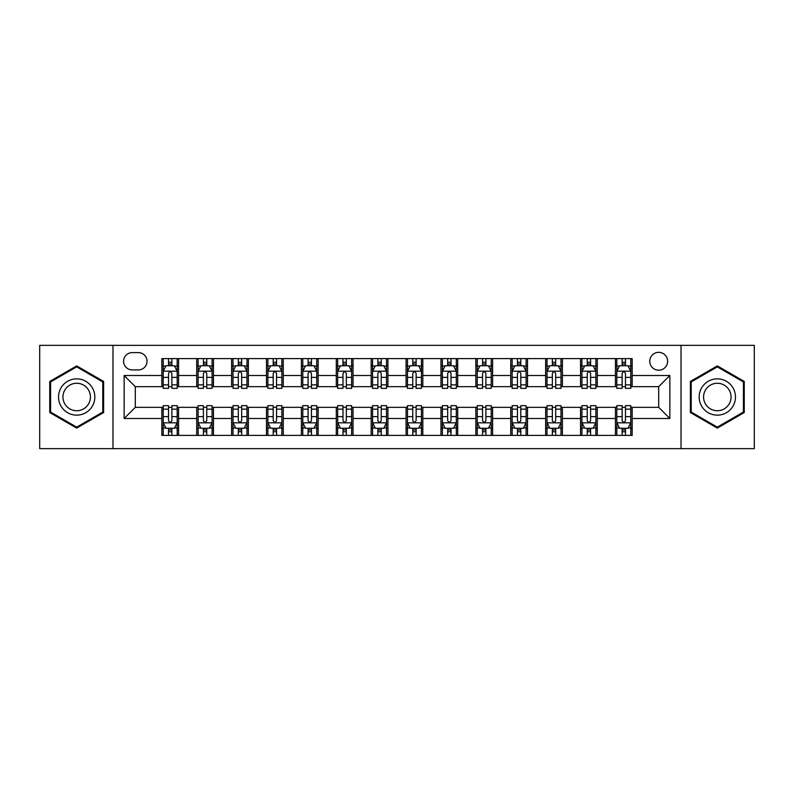 <?xml version="1.0" encoding="UTF-8"?>
<svg xmlns="http://www.w3.org/2000/svg" width="794" height="794" viewBox="0 0 794 794"><rect width="100%" height="100%" fill="white"/><g stroke="black" fill="none" stroke-linecap="round" stroke-linejoin="round"><path stroke-width="1.19" d="M658.692 352.338A8.933 8.933 0 0 0 649.76 361.27A8.933 8.933 0 0 0 658.692 370.203A8.933 8.933 0 0 0 667.625 361.27A8.933 8.933 0 0 0 658.692 352.338M681.024 448.64L754.3 448.64L754.3 345.36L681.024 345.36L681.024 448.64L112.976 448.64L112.976 345.36L39.7 345.36L39.7 448.64L112.976 448.64M132.231 369.925L138.374 369.925A8.655 8.655 0 0 0 147.029 361.27A8.655 8.655 0 0 0 138.374 352.615L132.231 352.615A8.655 8.655 0 0 0 123.586 361.27A8.655 8.655 0 0 0 132.231 369.925M681.024 345.36L112.976 345.36M161.827 418.498L124.142 418.498L124.142 375.502L161.827 375.502L161.827 386.668L135.308 386.668L135.308 407.332L161.827 407.332L161.827 435.38L632.173 435.38L632.173 407.332L658.692 407.332L658.692 386.668L632.173 386.668L632.173 375.502L669.858 375.502L669.858 418.498L632.173 418.498M632.173 375.502L632.173 358.62L161.827 358.62L161.827 375.502M615.429 358.62L615.429 386.668L616.819 386.668M622.129 386.668L625.474 386.668M630.783 386.668L632.173 386.668M615.429 386.668L595.887 386.668M580.533 358.62L580.533 386.668L581.933 386.668M587.232 386.668L590.587 386.668M580.533 386.668L560.991 386.668M545.647 358.62L545.647 386.668L547.036 386.668M552.346 386.668L555.691 386.668M545.647 386.668L526.104 386.668M510.75 358.62L510.75 386.668L512.15 386.668M517.45 386.668L520.795 386.668M510.75 386.668L491.208 386.668M475.854 358.62L475.854 386.668L477.254 386.668M482.553 386.668L485.908 386.668M475.854 386.668L456.322 386.668M440.968 358.62L440.968 386.668L442.357 386.668M447.667 386.668L451.012 386.668M440.968 386.668L421.425 386.668M406.071 358.62L406.071 386.668L407.471 386.668M412.771 386.668L416.125 386.668M406.071 386.668L386.529 386.668M371.175 358.62L371.175 386.668L372.575 386.668M377.875 386.668L381.229 386.668M371.175 386.668L351.643 386.668M336.289 358.62L336.289 386.668L337.678 386.668M342.988 386.668L346.333 386.668M336.289 386.668L316.746 386.668M301.392 358.62L301.392 386.668L302.792 386.668M308.092 386.668L311.447 386.668M301.392 386.668L281.85 386.668M266.506 358.62L266.506 386.668L267.896 386.668M273.205 386.668L276.55 386.668M266.506 386.668L246.964 386.668M231.61 358.62L231.61 386.668L233.009 386.668M238.309 386.668L241.654 386.668M231.61 386.668L212.067 386.668M196.714 358.62L196.714 386.668L198.113 386.668M203.413 386.668L206.768 386.668M196.714 386.668L177.181 386.668M161.827 386.668L163.217 386.668M168.527 386.668L171.871 386.668M161.827 407.332L163.217 407.332M168.527 407.332L171.871 407.332M177.181 407.332L178.571 407.332L178.571 435.38M198.113 407.332L178.571 407.332M203.413 407.332L206.768 407.332M212.067 407.332L213.467 407.332L213.467 435.38M233.009 407.332L213.467 407.332M238.309 407.332L241.654 407.332M246.964 407.332L248.353 407.332L248.353 435.38M267.896 407.332L248.353 407.332M273.205 407.332L276.55 407.332M281.85 407.332L283.25 407.332L283.25 435.38M302.792 407.332L283.25 407.332M308.092 407.332L311.447 407.332M316.746 407.332L318.146 407.332L318.146 435.38M337.678 407.332L318.146 407.332M342.988 407.332L346.333 407.332M351.643 407.332L353.032 407.332L353.032 435.38M372.575 407.332L353.032 407.332M377.875 407.332L381.229 407.332M386.529 407.332L387.929 407.332L387.929 435.38M407.471 407.332L387.929 407.332M412.771 407.332L416.125 407.332M421.425 407.332L422.825 407.332L422.825 435.38M442.357 407.332L422.825 407.332M447.667 407.332L451.012 407.332M456.322 407.332L457.711 407.332L457.711 435.38M477.254 407.332L457.711 407.332M482.553 407.332L485.908 407.332M491.208 407.332L492.608 407.332L492.608 435.38M512.15 407.332L492.608 407.332M517.45 407.332L520.795 407.332M526.104 407.332L527.494 407.332L527.494 435.38M547.036 407.332L527.494 407.332M552.346 407.332L555.691 407.332M560.991 407.332L562.39 407.332L562.39 435.38M581.933 407.332L562.39 407.332M587.232 407.332L590.587 407.332M595.887 407.332L597.286 407.332L597.286 435.38M616.819 407.332L597.286 407.332M622.129 407.332L625.474 407.332M630.783 407.332L632.173 407.332M178.571 358.62L178.571 386.668M161.827 365.597L163.217 365.597M168.527 365.597L171.871 365.597M177.181 365.597L178.571 365.597M161.827 428.403L163.217 428.403M168.527 428.403L171.871 428.403M177.181 428.403L178.571 428.403M196.714 407.332L196.714 435.38M213.467 358.62L213.467 386.668M196.714 365.597L198.113 365.597M203.413 365.597L206.768 365.597M212.067 365.597L213.467 365.597M196.714 428.403L198.113 428.403M203.413 428.403L206.768 428.403M212.067 428.403L213.467 428.403M231.61 407.332L231.61 435.38M231.61 428.403L233.009 428.403M238.309 428.403L241.654 428.403M246.964 428.403L248.353 428.403M248.353 358.62L248.353 386.668M231.61 365.597L233.009 365.597M238.309 365.597L241.654 365.597M246.964 365.597L248.353 365.597M266.506 407.332L266.506 435.38M266.506 428.403L267.896 428.403M273.205 428.403L276.55 428.403M281.85 428.403L283.25 428.403M283.25 358.62L283.25 386.668M266.506 365.597L267.896 365.597M273.205 365.597L276.55 365.597M281.85 365.597L283.25 365.597M301.392 407.332L301.392 435.38M301.392 428.403L302.792 428.403M308.092 428.403L311.447 428.403M316.746 428.403L318.146 428.403M318.146 358.62L318.146 386.668M301.392 365.597L302.792 365.597M308.092 365.597L311.447 365.597M316.746 365.597L318.146 365.597M336.289 407.332L336.289 435.38M336.289 428.403L337.678 428.403M342.988 428.403L346.333 428.403M351.643 428.403L353.032 428.403M353.032 358.62L353.032 386.668M336.289 365.597L337.678 365.597M342.988 365.597L346.333 365.597M351.643 365.597L353.032 365.597M371.175 407.332L371.175 435.38M371.175 428.403L372.575 428.403M377.875 428.403L381.229 428.403M386.529 428.403L387.929 428.403M387.929 358.62L387.929 386.668M371.175 365.597L372.575 365.597M377.875 365.597L381.229 365.597M386.529 365.597L387.929 365.597M406.071 407.332L406.071 435.38M406.071 428.403L407.471 428.403M412.771 428.403L416.125 428.403M421.425 428.403L422.825 428.403M422.825 358.62L422.825 386.668M406.071 365.597L407.471 365.597M412.771 365.597L416.125 365.597M421.425 365.597L422.825 365.597M440.968 407.332L440.968 435.38M440.968 428.403L442.357 428.403M447.667 428.403L451.012 428.403M456.322 428.403L457.711 428.403M457.711 358.62L457.711 386.668M440.968 365.597L442.357 365.597M447.667 365.597L451.012 365.597M456.322 365.597L457.711 365.597M475.854 407.332L475.854 435.38M475.854 428.403L477.254 428.403M482.553 428.403L485.908 428.403M491.208 428.403L492.608 428.403M492.608 358.62L492.608 386.668M475.854 365.597L477.254 365.597M482.553 365.597L485.908 365.597M491.208 365.597L492.608 365.597M510.75 407.332L510.75 435.38M510.75 428.403L512.15 428.403M517.45 428.403L520.795 428.403M526.104 428.403L527.494 428.403M527.494 358.62L527.494 386.668M510.75 365.597L512.15 365.597M517.45 365.597L520.795 365.597M526.104 365.597L527.494 365.597M545.647 407.332L545.647 435.38M545.647 428.403L547.036 428.403M552.346 428.403L555.691 428.403M560.991 428.403L562.39 428.403M562.39 358.62L562.39 386.668M545.647 365.597L547.036 365.597M552.346 365.597L555.691 365.597M560.991 365.597L562.39 365.597M580.533 407.332L580.533 435.38M580.533 428.403L581.933 428.403M587.232 428.403L590.587 428.403M595.887 428.403L597.286 428.403M597.286 358.62L597.286 386.668M580.533 365.597L581.933 365.597M587.232 365.597L590.587 365.597M595.887 365.597L597.286 365.597M615.429 407.332L615.429 435.38M615.429 428.403L616.819 428.403M622.129 428.403L625.474 428.403M630.783 428.403L632.173 428.403M615.429 365.597L616.819 365.597M622.129 365.597L625.474 365.597M630.783 365.597L632.173 365.597M135.308 386.668L124.142 375.502M135.308 407.332L124.142 418.498M669.858 375.502L658.692 386.668M669.858 418.498L658.692 407.332M76.69 428.105L103.627 412.552L103.627 381.448L76.69 365.895L49.744 381.448L49.744 412.552L76.69 428.105M744.256 381.448L717.31 365.895L690.373 381.448L690.373 412.552L717.31 428.105L744.256 412.552L744.256 381.448M171.871 362.243L168.527 362.243M177.181 384.852L171.871 384.852L171.871 388.345L177.181 388.345L177.181 371.324L174.382 365.736L166.015 365.736L163.217 371.324L163.217 388.345L168.527 388.345L168.527 384.852L163.217 384.852M163.217 371.324L163.217 358.62M177.181 371.314L177.181 358.62M168.527 365.736L168.527 358.62M171.871 358.62L171.871 365.736M171.871 384.852L171.871 373.408C170.76 371.264 169.638 371.264 168.527 373.408L168.527 384.852M168.527 431.757L171.871 431.757M163.217 409.148L168.527 409.148L168.527 405.655L163.217 405.655L163.217 422.676L166.015 428.264L174.382 428.264L177.181 422.676L177.181 405.655L171.871 405.655L171.871 409.148L177.181 409.148M177.181 422.676L177.181 435.38M163.217 422.676L163.217 435.38M171.871 428.264L171.871 435.38M168.527 435.38L168.527 428.264M168.527 409.148L168.527 420.592C169.638 422.736 170.76 422.736 171.871 420.592L171.871 409.148M206.768 362.243L203.413 362.243M212.067 384.852L206.768 384.852L206.768 388.345L212.067 388.345L212.067 371.324L209.279 365.736L200.902 365.736L198.113 371.324L198.113 388.345L203.413 388.345L203.413 384.852L198.113 384.852M198.113 371.324L198.113 358.62M212.067 371.314L212.067 358.62M203.413 365.736L203.413 358.62M206.768 358.62L206.768 365.736M206.768 384.852L206.768 373.408C205.646 371.264 204.534 371.264 203.413 373.408L203.413 384.852M241.654 362.243L238.309 362.243M246.964 384.852L241.654 384.852L241.654 388.345L246.964 388.345L246.964 371.324L244.175 365.736L235.798 365.736L233.009 371.324L233.009 388.345L238.309 388.345L238.309 384.852L233.009 384.852M233.009 371.324L233.009 358.62M246.964 371.314L246.964 358.62M238.309 365.736L238.309 358.62M241.654 358.62L241.654 365.736M241.654 384.852L241.654 373.408C240.542 371.264 239.431 371.264 238.309 373.408L238.309 384.852M276.55 362.243L273.205 362.243M281.85 384.852L276.55 384.852L276.55 388.345L281.85 388.345L281.85 371.324L279.061 365.736L270.685 365.736L267.896 371.324L267.896 388.345L273.205 388.345L273.205 384.852L267.896 384.852M267.896 371.324L267.896 358.62M281.85 371.314L281.85 358.62M273.205 365.736L273.205 358.62M276.55 358.62L276.55 365.736M276.55 384.852L276.55 373.408C275.439 371.264 274.317 371.264 273.205 373.408L273.205 384.852M203.413 431.757L206.768 431.757M198.113 409.148L203.413 409.148L203.413 405.655L198.113 405.655L198.113 422.676L200.902 428.264L209.279 428.264L212.067 422.676L212.067 405.655L206.768 405.655L206.768 409.148L212.067 409.148M212.067 422.676L212.067 435.38M198.113 422.676L198.113 435.38M206.768 428.264L206.768 435.38M203.413 435.38L203.413 428.264M203.413 409.148L203.413 420.592C204.534 422.736 205.646 422.736 206.768 420.592L206.768 409.148M238.309 431.757L241.654 431.757M233.009 409.148L238.309 409.148L238.309 405.655L233.009 405.655L233.009 422.676L235.798 428.264L244.175 428.264L246.964 422.676L246.964 405.655L241.654 405.655L241.654 409.148L246.964 409.148M246.964 422.676L246.964 435.38M233.009 422.676L233.009 435.38M241.654 428.264L241.654 435.38M238.309 435.38L238.309 428.264M238.309 409.148L238.309 420.592C239.421 422.736 240.542 422.736 241.654 420.592L241.654 409.148M273.205 431.757L276.55 431.757M267.896 409.148L273.205 409.148L273.205 405.655L267.896 405.655L267.896 422.676L270.685 428.264L279.061 428.264L281.85 422.676L281.85 405.655L276.55 405.655L276.55 409.148L281.85 409.148M281.85 422.676L281.85 435.38M267.896 422.676L267.896 435.38M276.55 428.264L276.55 435.38M273.205 435.38L273.205 428.264M273.205 409.148L273.205 420.592C274.317 422.736 275.429 422.736 276.55 420.592L276.55 409.148M311.447 362.243L308.092 362.243M316.746 384.852L311.447 384.852L311.447 388.345L316.746 388.345L316.746 371.324L313.958 365.736L305.581 365.736L302.792 371.324L302.792 388.345L308.092 388.345L308.092 384.852L302.792 384.852M302.792 371.324L302.792 358.62M316.746 371.314L316.746 358.62M308.092 365.736L308.092 358.62M311.447 358.62L311.447 365.736M311.447 384.852L311.447 373.408C310.325 371.264 309.213 371.264 308.092 373.408L308.092 384.852M308.092 431.757L311.447 431.757M302.792 409.148L308.092 409.148L308.092 405.655L302.792 405.655L302.792 422.676L305.581 428.264L313.958 428.264L316.746 422.676L316.746 405.655L311.447 405.655L311.447 409.148L316.746 409.148M316.746 422.676L316.746 435.38M302.792 422.676L302.792 435.38M311.447 428.264L311.447 435.38M308.092 435.38L308.092 428.264M308.092 409.148L308.092 420.592C309.213 422.736 310.325 422.736 311.447 420.592L311.447 409.148M92.402 387.929A18.143 18.143 0 0 0 67.619 381.289A18.143 18.143 0 0 0 60.969 406.071A18.143 18.143 0 0 0 85.762 412.711A18.143 18.143 0 0 0 92.402 387.929M88.581 390.132A13.736 13.736 0 0 0 69.822 385.1A13.736 13.736 0 0 0 64.79 403.868A13.736 13.736 0 0 0 83.559 408.9A13.736 13.736 0 0 0 88.581 390.132M76.69 427.142L50.588 412.066L50.588 381.934L76.69 366.858L102.783 381.934L102.783 412.066L76.69 427.142M717.31 415.143A18.143 18.143 0 0 0 735.462 397A18.143 18.143 0 0 0 717.31 378.857A18.143 18.143 0 0 0 699.167 397A18.143 18.143 0 0 0 717.31 415.143M717.31 410.736A13.736 13.736 0 0 0 731.056 397A13.736 13.736 0 0 0 717.31 383.264A13.736 13.736 0 0 0 703.573 397A13.736 13.736 0 0 0 717.31 410.736M691.217 381.934L717.31 366.858L743.412 381.934L743.412 412.066L717.31 427.142L691.217 412.066L691.217 381.934M346.333 362.243L342.988 362.243M351.643 384.852L346.333 384.852L346.333 388.345L351.643 388.345L351.643 371.324L348.844 365.736L340.477 365.736L337.678 371.324L337.678 388.345L342.988 388.345L342.988 384.852L337.678 384.852M337.678 371.324L337.678 358.62M351.643 371.314L351.643 358.62M342.988 365.736L342.988 358.62M346.333 358.62L346.333 365.736M346.333 384.852L346.333 373.408C345.221 371.264 344.1 371.264 342.988 373.408L342.988 384.852M381.229 362.243L377.875 362.243M386.529 384.852L381.229 384.852L381.229 388.345L386.529 388.345L386.529 371.324L383.74 365.736L375.363 365.736L372.575 371.324L372.575 388.345L377.875 388.345L377.875 384.852L372.575 384.852M372.575 371.324L372.575 358.62M386.529 371.314L386.529 358.62M377.875 365.736L377.875 358.62M381.229 358.62L381.229 365.736M381.229 384.852L381.229 373.408C380.118 371.264 378.996 371.264 377.875 373.408L377.875 384.852M416.125 362.243L412.771 362.243M421.425 384.852L416.125 384.852L416.125 388.345L421.425 388.345L421.425 371.324L418.637 365.736L410.26 365.736L407.471 371.324L407.471 388.345L412.771 388.345L412.771 384.852L407.471 384.852M407.471 371.324L407.471 358.62M421.425 371.314L421.425 358.62M412.771 365.736L412.771 358.62M416.125 358.62L416.125 365.736M416.125 384.852L416.125 373.408C415.004 371.264 413.892 371.264 412.771 373.408L412.771 384.852M451.012 362.243L447.667 362.243M456.322 384.852L451.012 384.852L451.012 388.345L456.322 388.345L456.322 371.324L453.523 365.736L445.156 365.736L442.357 371.324L442.357 388.345L447.667 388.345L447.667 384.852L442.357 384.852M442.357 371.324L442.357 358.62M456.322 371.314L456.322 358.62M447.667 365.736L447.667 358.62M451.012 358.62L451.012 365.736M451.012 384.852L451.012 373.408C449.9 371.264 448.779 371.264 447.667 373.408L447.667 384.852M485.908 362.243L482.553 362.243M491.208 384.852L485.908 384.852L485.908 388.345L491.208 388.345L491.208 371.324L488.419 365.736L480.042 365.736L477.254 371.324L477.254 388.345L482.553 388.345L482.553 384.852L477.254 384.852M477.254 371.324L477.254 358.62M491.208 371.314L491.208 358.62M482.553 365.736L482.553 358.62M485.908 358.62L485.908 365.736M485.908 384.852L485.908 373.408C484.787 371.264 483.675 371.264 482.553 373.408L482.553 384.852M342.988 431.757L346.333 431.757M337.678 409.148L342.988 409.148L342.988 405.655L337.678 405.655L337.678 422.676L340.477 428.264L348.844 428.264L351.643 422.676L351.643 405.655L346.333 405.655L346.333 409.148L351.643 409.148M351.643 422.676L351.643 435.38M337.678 422.676L337.678 435.38M346.333 428.264L346.333 435.38M342.988 435.38L342.988 428.264M342.988 409.148L342.988 420.592C344.1 422.736 345.221 422.736 346.333 420.592L346.333 409.148M377.875 431.757L381.229 431.757M372.575 409.148L377.875 409.148L377.875 405.655L372.575 405.655L372.575 422.676L375.363 428.264L383.74 428.264L386.529 422.676L386.529 405.655L381.229 405.655L381.229 409.148L386.529 409.148M386.529 422.676L386.529 435.38M372.575 422.676L372.575 435.38M381.229 428.264L381.229 435.38M377.875 435.38L377.875 428.264M377.875 409.148L377.875 420.592C378.996 422.736 380.108 422.736 381.229 420.592L381.229 409.148M412.771 431.757L416.125 431.757M407.471 409.148L412.771 409.148L412.771 405.655L407.471 405.655L407.471 422.676L410.26 428.264L418.637 428.264L421.425 422.676L421.425 405.655L416.125 405.655L416.125 409.148L421.425 409.148M421.425 422.676L421.425 435.38M407.471 422.676L407.471 435.38M416.125 428.264L416.125 435.38M412.771 435.38L412.771 428.264M412.771 409.148L412.771 420.592C413.882 422.736 415.004 422.736 416.125 420.592L416.125 409.148M447.667 431.757L451.012 431.757M442.357 409.148L447.667 409.148L447.667 405.655L442.357 405.655L442.357 422.676L445.156 428.264L453.523 428.264L456.322 422.676L456.322 405.655L451.012 405.655L451.012 409.148L456.322 409.148M456.322 422.676L456.322 435.38M442.357 422.676L442.357 435.38M451.012 428.264L451.012 435.38M447.667 435.38L447.667 428.264M447.667 409.148L447.667 420.592C448.779 422.736 449.9 422.736 451.012 420.592L451.012 409.148M482.553 431.757L485.908 431.757M477.254 409.148L482.553 409.148L482.553 405.655L477.254 405.655L477.254 422.676L480.042 428.264L488.419 428.264L491.208 422.676L491.208 405.655L485.908 405.655L485.908 409.148L491.208 409.148M491.208 422.676L491.208 435.38M477.254 422.676L477.254 435.38M485.908 428.264L485.908 435.38M482.553 435.38L482.553 428.264M482.553 409.148L482.553 420.592C483.675 422.736 484.787 422.736 485.908 420.592L485.908 409.148M520.795 362.243L517.45 362.243M526.104 384.852L520.795 384.852L520.795 388.345L526.104 388.345L526.104 371.324L523.315 365.736L514.939 365.736L512.15 371.324L512.15 388.345L517.45 388.345L517.45 384.852L512.15 384.852M512.15 371.324L512.15 358.62M526.104 371.314L526.104 358.62M517.45 365.736L517.45 358.62M520.795 358.62L520.795 365.736M520.795 384.852L520.795 373.408C519.683 371.264 518.571 371.264 517.45 373.408L517.45 384.852M517.45 431.757L520.795 431.757M512.15 409.148L517.45 409.148L517.45 405.655L512.15 405.655L512.15 422.676L514.939 428.264L523.315 428.264L526.104 422.676L526.104 405.655L520.795 405.655L520.795 409.148L526.104 409.148M526.104 422.676L526.104 435.38M512.15 422.676L512.15 435.38M520.795 428.264L520.795 435.38M517.45 435.38L517.45 428.264M517.45 409.148L517.45 420.592C518.561 422.736 519.683 422.736 520.795 420.592L520.795 409.148M555.691 362.243L552.346 362.243M560.991 384.852L555.691 384.852L555.691 388.345L560.991 388.345L560.991 371.324L558.202 365.736L549.825 365.736L547.036 371.324L547.036 388.345L552.346 388.345L552.346 384.852L547.036 384.852M547.036 371.324L547.036 358.62M560.991 371.314L560.991 358.62M552.346 365.736L552.346 358.62M555.691 358.62L555.691 365.736M555.691 384.852L555.691 373.408C554.579 371.264 553.458 371.264 552.346 373.408L552.346 384.852M552.346 431.757L555.691 431.757M547.036 409.148L552.346 409.148L552.346 405.655L547.036 405.655L547.036 422.676L549.825 428.264L558.202 428.264L560.991 422.676L560.991 405.655L555.691 405.655L555.691 409.148L560.991 409.148M560.991 422.676L560.991 435.38M547.036 422.676L547.036 435.38M555.691 428.264L555.691 435.38M552.346 435.38L552.346 428.264M552.346 409.148L552.346 420.592C553.458 422.736 554.569 422.736 555.691 420.592L555.691 409.148M590.587 362.243L587.232 362.243M595.887 384.852L590.587 384.852L590.587 388.345L595.887 388.345L595.887 371.324L593.098 365.736L584.721 365.736L581.933 371.324L581.933 388.345L587.232 388.345L587.232 384.852L581.933 384.852M581.933 371.324L581.933 358.62M595.887 371.314L595.887 358.62M587.232 365.736L587.232 358.62M590.587 358.62L590.587 365.736M590.587 384.852L590.587 373.408C589.466 371.264 588.354 371.264 587.232 373.408L587.232 384.852M587.232 431.757L590.587 431.757M581.933 409.148L587.232 409.148L587.232 405.655L581.933 405.655L581.933 422.676L584.721 428.264L593.098 428.264L595.887 422.676L595.887 405.655L590.587 405.655L590.587 409.148L595.887 409.148M595.887 422.676L595.887 435.38M581.933 422.676L581.933 435.38M590.587 428.264L590.587 435.38M587.232 435.38L587.232 428.264M587.232 409.148L587.232 420.592C588.354 422.736 589.466 422.736 590.587 420.592L590.587 409.148M625.474 362.243L622.129 362.243M630.783 384.852L625.474 384.852L625.474 388.345L630.783 388.345L630.783 371.324L627.985 365.736L619.618 365.736L616.819 371.324L616.819 388.345L622.129 388.345L622.129 384.852L616.819 384.852M616.819 371.324L616.819 358.62M630.783 371.314L630.783 358.62M622.129 365.736L622.129 358.62M625.474 358.62L625.474 365.736M625.474 384.852L625.474 373.408C624.362 371.264 623.24 371.264 622.129 373.408L622.129 384.852M622.129 431.757L625.474 431.757M616.819 409.148L622.129 409.148L622.129 405.655L616.819 405.655L616.819 422.676L619.618 428.264L627.985 428.264L630.783 422.676L630.783 405.655L625.474 405.655L625.474 409.148L630.783 409.148M630.783 422.676L630.783 435.38M616.819 422.676L616.819 435.38M625.474 428.264L625.474 435.38M622.129 435.38L622.129 428.264M622.129 409.148L622.129 420.592C623.24 422.736 624.362 422.736 625.474 420.592L625.474 409.148M196.714 418.498L178.571 418.498M196.714 375.502L178.571 375.502M231.61 375.502L213.467 375.502M231.61 418.498L213.467 418.498M266.506 375.502L248.353 375.502M266.506 418.498L248.353 418.498M301.392 375.502L283.25 375.502M301.392 418.498L283.25 418.498M336.289 375.502L318.146 375.502M336.289 418.498L318.146 418.498M371.175 375.502L353.032 375.502M371.175 418.498L353.032 418.498M406.071 375.502L387.929 375.502M406.071 418.498L387.929 418.498M440.968 375.502L422.825 375.502M440.968 418.498L422.825 418.498M475.854 375.502L457.711 375.502M475.854 418.498L457.711 418.498M510.75 375.502L492.608 375.502M510.75 418.498L492.608 418.498M545.647 375.502L527.494 375.502M545.647 418.498L527.494 418.498M580.533 375.502L562.39 375.502M580.533 418.498L562.39 418.498M615.429 375.502L597.286 375.502M615.429 418.498L597.286 418.498M177.112 371.175L163.286 371.175M163.217 366.074L165.847 366.074M174.551 366.074L177.181 366.074M168.527 377.368L163.217 377.368M177.181 377.368L171.871 377.368M171.871 364.019L168.527 364.019M163.286 422.825L177.112 422.825M177.181 427.926L174.551 427.926M165.847 427.926L163.217 427.926M171.871 416.632L177.181 416.632M163.217 416.632L168.527 416.632M168.527 429.981L171.871 429.981M211.998 371.175L198.182 371.175M198.113 366.074L200.733 366.074M209.447 366.074L212.067 366.074M203.413 377.368L198.113 377.368M212.067 377.368L206.768 377.368M206.768 364.019L203.413 364.019M246.894 371.175L233.079 371.175M233.009 366.074L235.629 366.074M244.334 366.074L246.964 366.074M238.309 377.368L233.009 377.368M246.964 377.368L241.654 377.368M241.654 364.019L238.309 364.019M281.781 371.175L267.965 371.175M267.896 366.074L270.526 366.074M279.23 366.074L281.85 366.074M273.205 377.368L267.896 377.368M281.85 377.368L276.55 377.368M276.55 364.019L273.205 364.019M198.182 422.825L211.998 422.825M212.067 427.926L209.447 427.926M200.733 427.926L198.113 427.926M206.768 416.632L212.067 416.632M198.113 416.632L203.413 416.632M203.413 429.981L206.768 429.981M233.079 422.825L246.894 422.825M246.964 427.926L244.334 427.926M235.629 427.926L233.009 427.926M241.654 416.632L246.964 416.632M233.009 416.632L238.309 416.632M238.309 429.981L241.654 429.981M267.965 422.825L281.781 422.825M281.85 427.926L279.23 427.926M270.526 427.926L267.896 427.926M276.55 416.632L281.85 416.632M267.896 416.632L273.205 416.632M273.205 429.981L276.55 429.981M316.677 371.175L302.861 371.175M302.792 366.074L305.412 366.074M314.126 366.074L316.746 366.074M308.092 377.368L302.792 377.368M316.746 377.368L311.447 377.368M311.447 364.019L308.092 364.019M302.861 422.825L316.677 422.825M316.746 427.926L314.126 427.926M305.412 427.926L302.792 427.926M311.447 416.632L316.746 416.632M302.792 416.632L308.092 416.632M308.092 429.981L311.447 429.981M351.573 371.175L337.748 371.175M337.678 366.074L340.308 366.074M349.013 366.074L351.643 366.074M342.988 377.368L337.678 377.368M351.643 377.368L346.333 377.368M346.333 364.019L342.988 364.019M386.46 371.175L372.644 371.175M372.575 366.074L375.195 366.074M383.909 366.074L386.529 366.074M377.875 377.368L372.575 377.368M386.529 377.368L381.229 377.368M381.229 364.019L377.875 364.019M421.356 371.175L407.54 371.175M407.471 366.074L410.091 366.074M418.805 366.074L421.425 366.074M412.771 377.368L407.471 377.368M421.425 377.368L416.125 377.368M416.125 364.019L412.771 364.019M456.252 371.175L442.427 371.175M442.357 366.074L444.987 366.074M453.692 366.074L456.322 366.074M447.667 377.368L442.357 377.368M456.322 377.368L451.012 377.368M451.012 364.019L447.667 364.019M491.139 371.175L477.323 371.175M477.254 366.074L479.874 366.074M488.588 366.074L491.208 366.074M482.553 377.368L477.254 377.368M491.208 377.368L485.908 377.368M485.908 364.019L482.553 364.019M337.748 422.825L351.573 422.825M351.643 427.926L349.013 427.926M340.308 427.926L337.678 427.926M346.333 416.632L351.643 416.632M337.678 416.632L342.988 416.632M342.988 429.981L346.333 429.981M372.644 422.825L386.46 422.825M386.529 427.926L383.909 427.926M375.195 427.926L372.575 427.926M381.229 416.632L386.529 416.632M372.575 416.632L377.875 416.632M377.875 429.981L381.229 429.981M407.54 422.825L421.356 422.825M421.425 427.926L418.805 427.926M410.091 427.926L407.471 427.926M416.125 416.632L421.425 416.632M407.471 416.632L412.771 416.632M412.771 429.981L416.125 429.981M442.427 422.825L456.252 422.825M456.322 427.926L453.692 427.926M444.987 427.926L442.357 427.926M451.012 416.632L456.322 416.632M442.357 416.632L447.667 416.632M447.667 429.981L451.012 429.981M477.323 422.825L491.139 422.825M491.208 427.926L488.588 427.926M479.874 427.926L477.254 427.926M485.908 416.632L491.208 416.632M477.254 416.632L482.553 416.632M482.553 429.981L485.908 429.981M526.035 371.175L512.219 371.175M512.15 366.074L514.77 366.074M523.474 366.074L526.104 366.074M517.45 377.368L512.15 377.368M526.104 377.368L520.795 377.368M520.795 364.019L517.45 364.019M512.219 422.825L526.035 422.825M526.104 427.926L523.474 427.926M514.77 427.926L512.15 427.926M520.795 416.632L526.104 416.632M512.15 416.632L517.45 416.632M517.45 429.981L520.795 429.981M560.921 371.175L547.106 371.175M547.036 366.074L549.666 366.074M558.371 366.074L560.991 366.074M552.346 377.368L547.036 377.368M560.991 377.368L555.691 377.368M555.691 364.019L552.346 364.019M547.106 422.825L560.921 422.825M560.991 427.926L558.371 427.926M549.666 427.926L547.036 427.926M555.691 416.632L560.991 416.632M547.036 416.632L552.346 416.632M552.346 429.981L555.691 429.981M595.818 371.175L582.002 371.175M581.933 366.074L584.553 366.074M593.267 366.074L595.887 366.074M587.232 377.368L581.933 377.368M595.887 377.368L590.587 377.368M590.587 364.019L587.232 364.019M582.002 422.825L595.818 422.825M595.887 427.926L593.267 427.926M584.553 427.926L581.933 427.926M590.587 416.632L595.887 416.632M581.933 416.632L587.232 416.632M587.232 429.981L590.587 429.981M630.714 371.175L616.888 371.175M616.819 366.074L619.449 366.074M628.153 366.074L630.783 366.074M622.129 377.368L616.819 377.368M630.783 377.368L625.474 377.368M625.474 364.019L622.129 364.019M616.888 422.825L630.714 422.825M630.783 427.926L628.153 427.926M619.449 427.926L616.819 427.926M625.474 416.632L630.783 416.632M616.819 416.632L622.129 416.632M622.129 429.981L625.474 429.981"/></g></svg>
